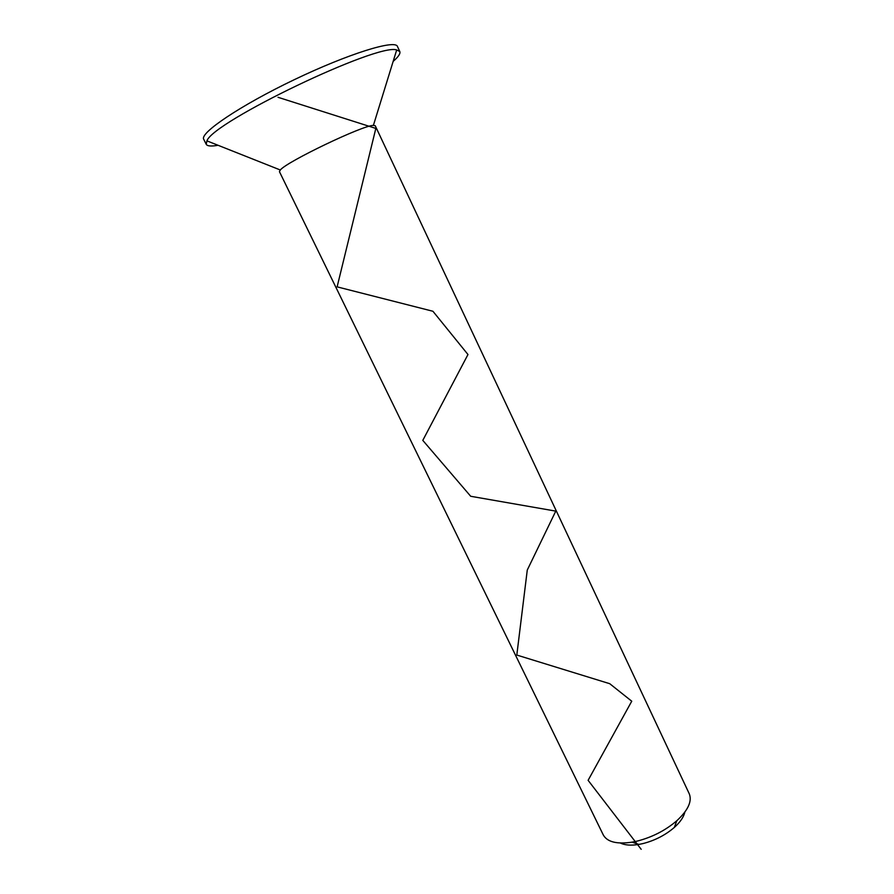 <?xml version="1.0" encoding="UTF-8"?>
<svg xmlns="http://www.w3.org/2000/svg" width="894" height="894" viewBox="0 0 894 894"><rect width="100%" height="100%" fill="white"/><g stroke="black" fill="none" stroke-linecap="round" stroke-linejoin="round"><path stroke-width="1.34" d="M218.069 145.286C211.23 146.493 207.285 146.169 206.235 144.314L203.731 139.274C199.429 133.128 240.296 105.492 294.271 79.689C348.202 53.796 395.349 39.258 397.45 46.466L399.808 51.561C400.59 53.551 398.378 56.836 393.148 61.407M206.235 144.314L206.916 140.861C213.197 121.662 377.782 42.811 396.69 49.941L399.808 51.561M279.431 171.648L280.303 169.994C286.762 161.691 362.886 125.216 373.401 125.383L375.245 125.752L689.24 793.749C692.269 801.236 688.123 810.232 676.825 820.726C665.516 830.403 652.307 837.197 637.21 841.098L632.08 842.159C616.826 844.394 607.227 841.992 603.282 834.94L279.431 171.648M684.849 812.11C683.742 816.993 680.256 822.1 674.355 827.408C665.382 835.119 654.911 840.516 642.92 843.59L638.841 844.428C631.008 845.69 624.839 845.221 620.335 843.02M641.177 849.3L588.107 780.328L631.745 701.209L609.73 683.698L516.81 655.056L527.27 570.059L555.777 511.122L470.702 496.282L422.795 440.373L467.975 354.527L432.931 311.268L337.116 286.862L375.838 128.412L278.034 97.301M373.401 125.383L396.69 49.941M280.303 169.994L206.916 140.861M674.355 827.408L676.825 820.726M638.841 844.428L632.08 842.159"/></g></svg>
